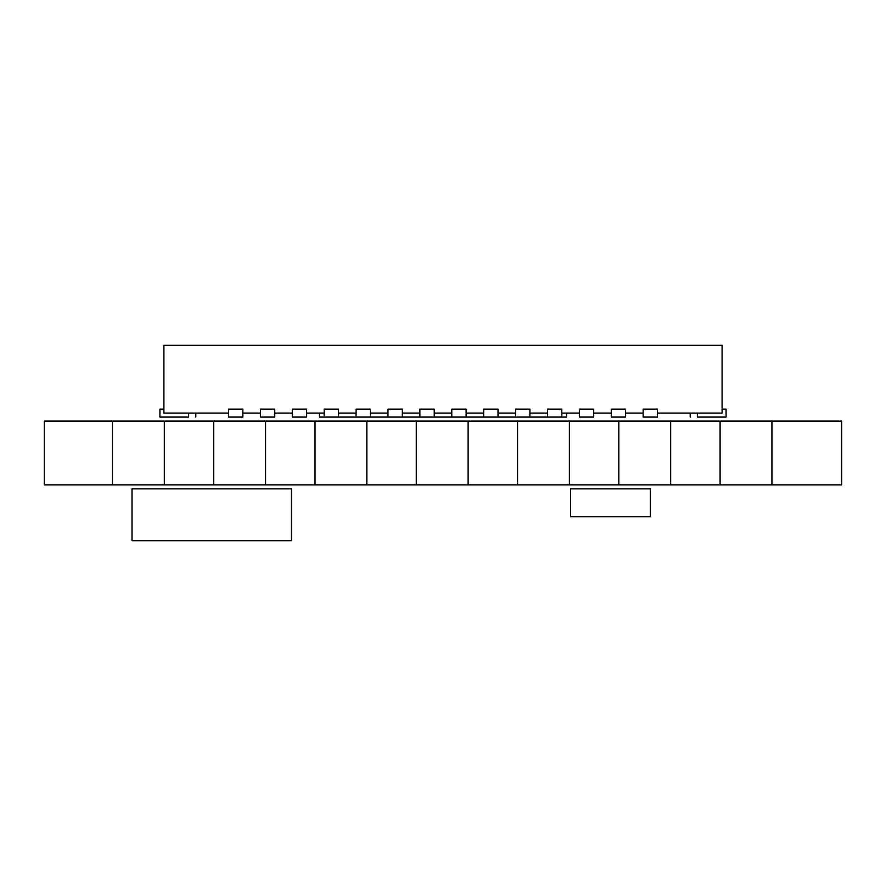 <?xml version="1.0" encoding="UTF-8"?>
<svg xmlns="http://www.w3.org/2000/svg" width="886" height="886" viewBox="0 0 886 886"><rect width="100%" height="100%" fill="white"/><g stroke="black" fill="none" stroke-linecap="round" stroke-linejoin="round"><path stroke-width="1.33" d="M570.584 488.85L570.584 516.76L650.324 516.76L650.324 488.85L570.584 488.85M132.014 488.85L132.014 540.681L291.494 540.681L291.494 488.85L132.014 488.85M657.501 413.097L722.09 413.097L722.09 345.318L163.91 345.318L163.91 413.097L228.499 413.097M643.147 413.097L625.605 413.097M611.251 413.097L593.709 413.097M579.355 413.097L561.813 413.097M547.459 413.097L529.917 413.097M515.563 413.097L498.021 413.097M483.667 413.097L466.125 413.097M451.771 413.097L434.229 413.097M419.875 413.097L402.333 413.097M387.979 413.097L370.437 413.097M356.083 413.097L338.541 413.097M324.187 413.097L306.645 413.097M292.291 413.097L274.749 413.097M260.395 413.097L242.853 413.097M561.813 417.084L547.459 417.084L547.459 409.11L561.813 409.11L561.813 417.084L566.597 417.084L566.597 413.097M547.459 417.084L319.403 417.084L319.403 413.097M722.09 409.11L726.077 409.11L726.077 417.084L697.371 417.084C688.112 417.084 688.112 417.084 697.371 417.084L697.371 413.097M163.91 409.11L159.923 409.11L159.923 417.084L188.629 417.084C197.888 417.084 197.888 417.084 188.629 417.084L188.629 413.097M657.501 417.084L657.501 409.11L643.147 409.11L643.147 417.084L657.501 417.084M625.605 417.084L625.605 409.11L611.251 409.11L611.251 417.084L625.605 417.084M593.709 417.084L593.709 409.11L579.355 409.11L579.355 417.084L593.709 417.084M529.917 417.084L529.917 409.11L515.563 409.11L515.563 417.084M498.021 417.084L498.021 409.11L483.667 409.11L483.667 417.084M466.125 417.084L466.125 409.11L451.771 409.11L451.771 417.084M434.229 417.084L434.229 409.11L419.875 409.11L419.875 417.084M402.333 417.084L402.333 409.11L387.979 409.11L387.979 417.084M370.437 417.084L370.437 409.11L356.083 409.11L356.083 417.084M338.541 417.084L338.541 409.11L324.187 409.11L324.187 417.084M306.645 417.084L306.645 409.11L292.291 409.11L292.291 417.084L306.645 417.084M274.749 417.084L274.749 409.11L260.395 409.11L260.395 417.084L274.749 417.084M242.853 417.084L242.853 409.11L228.499 409.11L228.499 417.084L242.853 417.084M44.3 421.071L841.7 421.071L841.7 484.863L44.3 484.863L44.3 421.071M771.927 421.071L771.927 484.863M720.096 421.071L720.096 484.863M670.658 421.071L670.658 484.863M618.827 421.071L618.827 484.863M569.388 421.071L569.388 484.863M517.557 421.071L517.557 484.863M468.118 421.071L468.118 484.863M416.287 421.071L416.287 484.863M366.848 421.071L366.848 484.863M315.017 421.071L315.017 484.863M265.579 421.071L265.579 484.863M213.747 421.071L213.747 484.863M164.309 421.071L164.309 484.863M112.478 421.071L112.478 484.863M690.194 417.084L690.194 413.097M195.806 417.084L195.806 413.097"/></g></svg>
